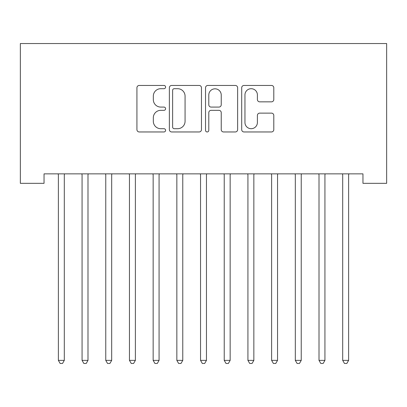 <?xml version="1.0" encoding="UTF-8"?>
<svg xmlns="http://www.w3.org/2000/svg" width="407" height="407" viewBox="0 0 407 407"><rect width="100%" height="100%" fill="white"/><g stroke="black" fill="none" stroke-linecap="round" stroke-linejoin="round"><path stroke-width="0.61" d="M165.593 87.073A1.628 1.628 0 0 0 163.965 85.445L139.255 85.445A2.325 2.325 0 0 0 136.93 87.77L136.93 129.635A2.325 2.325 0 0 0 139.255 131.96L163.965 131.96A1.628 1.628 0 0 0 165.593 130.332A1.628 1.628 0 0 0 163.965 128.704L160.765 128.704A7.443 7.443 0 0 1 153.322 121.261L153.322 117.771A7.443 7.443 0 0 1 160.765 110.333L163.965 110.333A1.628 1.628 0 0 0 165.593 108.705A1.628 1.628 0 0 0 163.965 107.077L160.765 107.077A7.443 7.443 0 0 1 153.322 99.634L153.322 96.144A7.443 7.443 0 0 1 160.765 88.701L163.965 88.701A1.628 1.628 0 0 0 165.593 87.073M271.469 101.842A2.325 2.325 0 0 0 273.794 99.517L273.794 87.77A2.325 2.325 0 0 0 271.469 85.445L244.027 85.445A2.325 2.325 0 0 0 241.697 87.77L241.697 129.635A2.325 2.325 0 0 0 244.027 131.96L271.469 131.96A2.325 2.325 0 0 0 273.794 129.635L273.794 115.446A2.325 2.325 0 0 0 271.469 113.121L259.722 113.121A2.325 2.325 0 0 0 257.397 115.446L257.397 122.482A6.222 6.222 0 0 1 251.175 128.704A6.222 6.222 0 0 1 244.953 122.482L244.953 94.923A6.222 6.222 0 0 1 251.175 88.701A6.222 6.222 0 0 1 257.397 94.923L257.397 99.517A2.325 2.325 0 0 0 259.722 101.842L271.469 101.842M362.958 173.86L44.042 173.86L44.042 183.338L20.35 183.338L20.35 43.544L386.65 43.544L386.65 183.338L362.958 183.338L362.958 173.86M201.465 87.77A2.325 2.325 0 0 0 199.14 85.445L171.698 85.445A2.325 2.325 0 0 0 169.373 87.77L169.373 129.635A2.325 2.325 0 0 0 171.698 131.96L199.14 131.96A2.325 2.325 0 0 0 201.465 129.635L201.465 87.77M207.86 85.445L235.302 85.445A2.325 2.325 0 0 1 237.627 87.77L237.627 129.635A2.325 2.325 0 0 1 235.302 131.96L223.56 131.96A2.325 2.325 0 0 1 221.235 129.635L221.235 112.658A2.325 2.325 0 0 0 218.91 110.333L211.116 110.333A2.325 2.325 0 0 0 208.791 112.658L208.791 130.332A1.628 1.628 0 0 1 207.163 131.96A1.628 1.628 0 0 1 205.535 130.332L205.535 87.77A2.325 2.325 0 0 1 207.86 85.445M174.257 88.701A1.628 1.628 0 0 0 172.629 90.329L172.629 127.076A1.628 1.628 0 0 0 174.257 128.704L177.625 128.704A7.443 7.443 0 0 0 185.068 121.261L185.068 96.144A7.443 7.443 0 0 0 177.625 88.701L174.257 88.701M221.235 95.04A6.222 6.222 0 0 0 215.013 88.818A6.222 6.222 0 0 0 208.791 95.04L208.791 104.747A2.325 2.325 0 0 0 211.116 107.077L218.91 107.077A2.325 2.325 0 0 0 221.235 104.747L221.235 95.04M64.611 173.86L64.474 174.206A2.371 2.371 0 0 0 64.301 175.091L64.301 360.373L58.379 360.373L58.379 175.091A2.371 2.371 0 0 0 58.206 174.206L58.069 173.86M64.301 360.373L62.525 363.456L60.155 363.456L58.379 360.373M88.304 173.86L88.166 174.206A2.371 2.371 0 0 0 87.993 175.091L87.993 360.373L82.072 360.373L82.072 175.091A2.371 2.371 0 0 0 81.899 174.206L81.761 173.86M87.993 360.373L86.218 363.456L83.847 363.456L82.072 360.373M112.001 173.86L111.859 174.206A2.371 2.371 0 0 0 111.686 175.091L111.686 360.373L105.764 360.373L105.764 175.091A2.371 2.371 0 0 0 105.591 174.206L105.454 173.86M111.686 360.373L109.91 363.456L107.54 363.456L105.764 360.373M135.694 173.86L135.551 174.206A2.371 2.371 0 0 0 135.383 175.091L135.383 360.373L129.457 360.373L129.457 175.091A2.371 2.371 0 0 0 129.289 174.206L129.146 173.86M135.383 360.373L133.603 363.456L131.237 363.456L129.457 360.373M159.386 173.86L159.244 174.206A2.371 2.371 0 0 0 159.076 175.091L159.076 360.373L153.149 360.373L153.149 175.091A2.371 2.371 0 0 0 152.981 174.206L152.839 173.86M159.076 360.373L157.295 363.456L154.93 363.456L153.149 360.373M183.079 173.86L182.941 174.206A2.371 2.371 0 0 0 182.768 175.091L182.768 360.373L176.847 360.373L176.847 175.091A2.371 2.371 0 0 0 176.674 174.206L176.536 173.86M182.768 360.373L180.993 363.456L178.622 363.456L176.847 360.373M206.771 173.86L206.634 174.206A2.371 2.371 0 0 0 206.461 175.091L206.461 360.373L200.539 360.373L200.539 175.091A2.371 2.371 0 0 0 200.366 174.206L200.229 173.86M206.461 360.373L204.685 363.456L202.315 363.456L200.539 360.373M230.464 173.86L230.326 174.206A2.371 2.371 0 0 0 230.153 175.091L230.153 360.373L224.232 360.373L224.232 175.091A2.371 2.371 0 0 0 224.059 174.206L223.921 173.86M230.153 360.373L228.378 363.456L226.007 363.456L224.232 360.373M254.161 173.86L254.019 174.206A2.371 2.371 0 0 0 253.851 175.091L253.851 360.373L247.924 360.373L247.924 175.091A2.371 2.371 0 0 0 247.756 174.206L247.614 173.86M253.851 360.373L252.07 363.456L249.705 363.456L247.924 360.373M277.854 173.86L277.711 174.206A2.371 2.371 0 0 0 277.543 175.091L277.543 360.373L271.617 360.373L271.617 175.091A2.371 2.371 0 0 0 271.449 174.206L271.306 173.86M277.543 360.373L275.763 363.456L273.397 363.456L271.617 360.373M301.546 173.86L301.409 174.206A2.371 2.371 0 0 0 301.236 175.091L301.236 360.373L295.314 360.373L295.314 175.091A2.371 2.371 0 0 0 295.141 174.206L294.999 173.86M301.236 360.373L299.46 363.456L297.09 363.456L295.314 360.373M325.239 173.86L325.101 174.206A2.371 2.371 0 0 0 324.928 175.091L324.928 360.373L319.007 360.373L319.007 175.091A2.371 2.371 0 0 0 318.834 174.206L318.696 173.86M324.928 360.373L323.153 363.456L320.782 363.456L319.007 360.373M348.931 173.86L348.794 174.206A2.371 2.371 0 0 0 348.621 175.091L348.621 360.373L342.699 360.373L342.699 175.091A2.371 2.371 0 0 0 342.526 174.206L342.389 173.86M348.621 360.373L346.845 363.456L344.475 363.456L342.699 360.373"/></g></svg>
